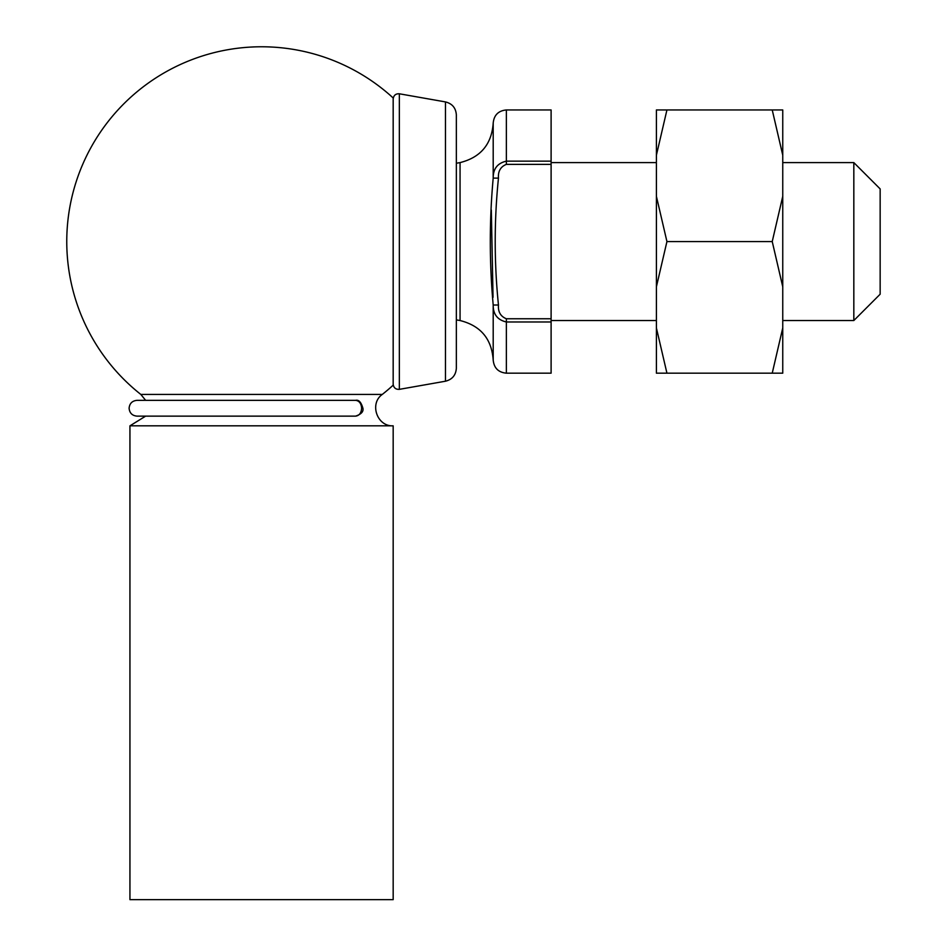 <?xml version="1.0" encoding="UTF-8"?>
<svg xmlns="http://www.w3.org/2000/svg" width="947" height="947" viewBox="0 0 947 947"><rect width="100%" height="100%" fill="white"/><g stroke="black" fill="none" stroke-linecap="round" stroke-linejoin="round"><path stroke-width="1.42" d="M551.107 318.76L551.107 373.177L506.361 373.177C498.371 372.408 493.979 368.016 493.198 360.026L493.198 305.017C489.339 262.65 489.339 220.355 493.198 178.119C493.103 168.826 497.483 163.168 506.361 161.156L551.107 161.156L551.107 164.364L506.361 164.364C500.572 166.719 497.944 171.3 498.465 178.119C494.133 220.343 494.133 262.65 498.465 305.017C497.944 311.835 500.584 316.428 506.361 318.76L551.107 318.76L551.107 164.364M551.107 321.98L506.361 321.98C497.483 319.932 493.091 314.286 493.198 305.017L498.465 305.017M880.154 188.915L880.154 294.209L853.827 320.536L853.827 162.6L880.154 188.915M551.107 162.6L656.401 162.6M782.755 162.6L853.827 162.6M506.361 164.364L506.361 109.947L551.107 109.947L551.107 161.156M491.327 210.045L493.044 297.322M506.361 109.947C498.371 110.728 493.979 115.12 493.198 123.11C491.682 144.264 480.638 157.427 460.064 162.6L460.064 320.536C480.638 325.709 491.682 338.86 493.198 360.026M493.198 123.11L493.198 178.119L498.465 178.119M456.347 163.251L460.064 162.6M393.171 899.65L129.94 899.65L129.94 425.83L393.171 425.83L393.171 899.65M393.171 425.83C377.131 426.73 369.117 403.671 382.268 394.437L140.831 394.437L145.649 400.344M140.831 394.437A194.798 194.798 0 0 1 106.561 123.572A194.798 194.798 0 0 1 393.171 97.967L393.171 385.169A194.798 194.798 0 0 1 382.268 394.437M782.755 155.201L782.755 109.947L772.231 109.947L782.755 155.201L782.755 286.811L772.231 241.568L782.755 196.313M656.401 155.201L656.401 109.947L666.937 109.947L656.401 155.201L656.401 196.313L666.937 241.568L656.401 286.811L656.401 327.934L666.937 373.177L782.755 373.177L782.755 286.811M772.231 373.177L782.755 327.934M666.937 373.177L656.401 373.177L656.401 327.934M666.937 241.568L772.231 241.568M666.937 109.947L772.231 109.947M656.401 286.811L656.401 196.313M361.624 408.24C361.257 403.458 359.256 400.818 355.599 400.344L136.995 400.344C132.201 400.818 129.561 403.446 129.1 408.24C129.561 413.034 132.201 415.674 136.995 416.135L355.587 416.135C359.244 415.674 361.257 413.046 361.624 408.24M355.599 400.344C358.735 399.551 361.174 402.179 362.902 408.24C363.672 411.625 361.221 414.253 355.563 416.135L355.587 416.135M445.469 101.921C452.228 103.614 455.85 107.934 456.347 114.883L456.347 368.253C455.85 375.19 452.228 379.51 445.469 381.215L445.469 101.921L399.35 93.789L399.35 389.347C395.692 389.513 393.632 387.785 393.171 384.162M506.361 318.76L506.361 373.177M551.107 320.536L656.401 320.536M782.755 320.536L853.827 320.536M456.347 319.885L460.064 320.536M145.649 416.135L129.94 425.83M445.469 381.215L399.35 389.347M399.35 93.789C395.728 93.587 393.668 95.316 393.171 98.973"/></g></svg>
